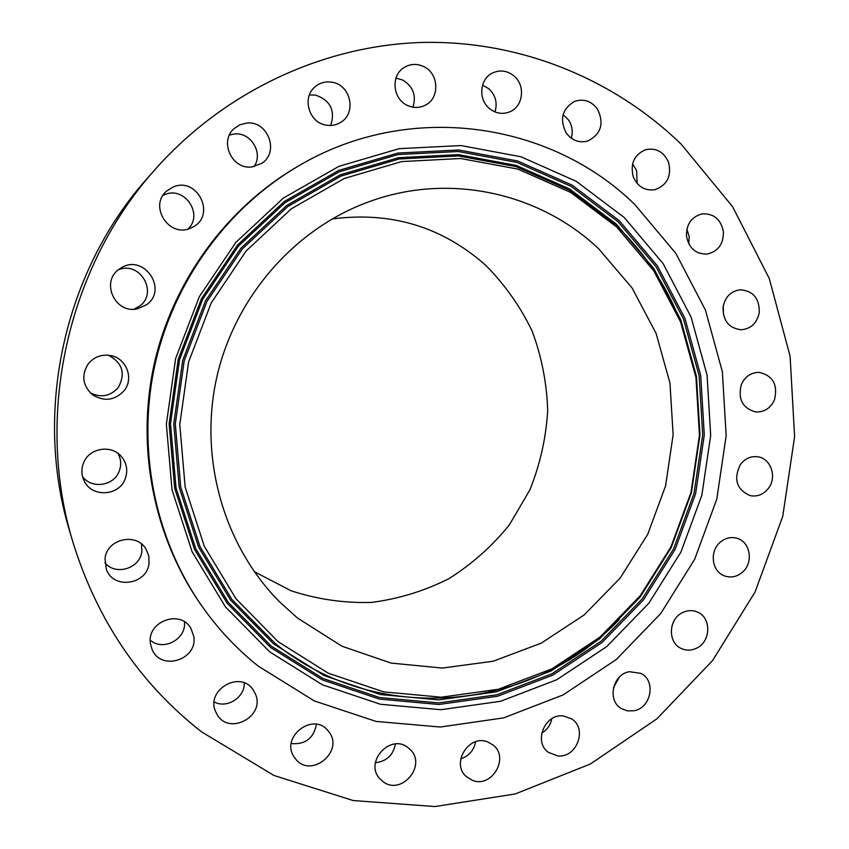 <?xml version="1.0" encoding="UTF-8"?>
<svg xmlns="http://www.w3.org/2000/svg" width="849" height="849" viewBox="0 0 849 849"><rect width="100%" height="100%" fill="white"/><g stroke="black" fill="none" stroke-linecap="round" stroke-linejoin="round"><path stroke-width="1.27" d="M541.715 733.069C547.159 729.79 550.523 725.004 551.808 718.7M557.751 755.939C576.62 758.284 587.741 728.76 571.706 718.923L563.237 715.93C544.909 713.468 533.257 741.824 548.305 752.32L557.751 755.939M681.333 144.341C613.816 78.819 519.875 40.126 421.889 42.45C324.042 45.411 225.24 90.705 155.622 168.887C67.082 267.35 34.236 416.275 73.141 542.851C97.433 620.757 140.212 683.753 201.5 731.806L273.919 775.455L353.163 800.543L434.953 806.55L515.226 793.953L590.288 764.058L656.967 718.774L712.598 660.522L755.048 592.061L782.736 516.383L794.6 436.683L790.101 356.24L769.247 278.451L732.591 206.7L681.333 144.341M299.007 165.693L297.33 166.659C226.428 207.952 172.655 281.401 154.072 364.624C135.914 447.932 153.807 537.194 200.757 604.477L201.871 606.069C217.991 628.96 236.754 648.965 258.181 666.062L314.3 700.913L376.086 721.427L440.26 727.02L503.595 717.893L563.142 694.917L616.247 659.535L660.692 613.594L694.652 559.321L716.779 499.159L726.16 435.739L722.372 371.798L705.455 310.129L675.953 253.511L634.935 204.641C550.216 121.471 408.953 100.691 299.007 165.693C227.712 207.209 173.61 281.093 154.932 364.815C136.657 448.622 154.656 538.404 201.871 606.069M633.81 710.772C651.098 708.246 656.362 680.739 640.953 673.406L629.512 671.697C612.649 674.021 606.823 700.648 621.436 708.607L627.379 710.857L633.81 710.772M696.371 648.286C711.207 641.855 711.642 617 696.965 611.853C692.328 610.06 687.637 610.261 682.904 612.437C668.375 618.634 667.388 642.799 681.397 648.551C686.3 650.727 691.288 650.642 696.371 648.286M742.09 572.523C753.933 563.227 750.527 541.45 736.667 538.192C730.872 536.727 725.492 537.99 720.536 541.98C708.926 551.033 711.791 572.258 725.078 576.1C731.169 577.957 736.836 576.758 742.09 572.523M768.61 488.058C777.164 476.905 770.828 458.418 757.839 456.804C750.845 455.934 745.019 458.513 740.381 464.541C733.249 479.25 736.55 489.629 750.283 495.667C757.616 496.92 763.729 494.383 768.61 488.058M774.5 399.73C778.024 384.703 772.93 375.587 759.186 372.371C750.972 372.403 745.019 376.5 741.304 384.639C737.76 399.189 742.578 408.295 755.727 411.945C764.333 412.296 770.595 408.22 774.5 399.73M759.261 312.581C759.515 298.498 753.212 290.889 740.37 289.764C730.947 291.048 725.195 296.779 723.093 306.945C722.775 320.561 728.771 328.17 741.071 329.783C750.962 328.892 757.021 323.161 759.261 312.581M723.412 231.756C720.886 219.244 713.744 213.301 701.996 213.906C691.436 216.835 686.279 224.242 686.501 236.149C688.889 248.184 695.702 254.159 706.941 254.084C718.052 251.58 723.55 244.141 723.412 231.756M668.556 162.308C663.844 151.865 656.245 147.641 645.749 149.647C634.203 154.603 630.043 163.655 633.28 176.794C637.737 186.759 644.975 191.046 655.004 189.656C667.24 185.114 671.75 175.998 668.556 162.308M597.431 108.99C591.244 100.946 583.581 98.431 574.444 101.456C562.144 108.884 559.417 119.412 566.251 133.06C572.077 140.647 579.326 143.269 588.017 140.934C601.198 133.951 604.339 123.307 597.431 108.99M514.038 75.986C507.108 70.467 499.796 69.544 492.091 73.205C479.685 79.307 478.125 99.45 489.353 108.449C495.752 113.554 502.597 114.668 509.878 111.781C523.228 106.496 525.68 85.441 514.038 75.986M423.502 66.477C416.626 63.388 410.056 63.802 403.806 67.718C390.508 75.879 392.8 99.184 407.478 105.446C413.665 108.226 419.693 108.099 425.54 105.074C440.132 97.89 438.859 73.173 423.502 66.477M332.023 82.226C325.92 81.217 320.466 82.586 315.648 86.333C301.416 96.765 308.665 122.893 326.324 125.153C331.534 126.002 336.331 125.058 340.736 122.33C356.845 113.129 350.743 84.773 332.023 82.226M246.359 123.116L239.874 124.803L234.282 128.443C218.787 141.263 232.074 169.959 251.962 166.935L261.534 163.486C279.915 152.385 267.881 120.07 246.359 123.116M173.345 186.929L166.669 191.036C148.533 205.989 168.972 237.922 190.314 228.264L193.243 226.853C216.24 214.861 197.297 176.539 173.345 186.929M119.115 269.239C100.246 281.9 115.241 314.215 137.326 308.834L146.463 304.802C168.601 289.636 143.821 253.31 121.089 267.923L119.115 269.239M88.317 363.743C81.122 375.205 82.533 385.552 92.562 394.785C104.278 401.895 114.795 400.526 124.124 390.678C134.057 378.739 126.66 358.618 111.155 355.667C101.954 353.991 94.345 356.686 88.317 363.743M83.563 462.896C81.164 468.988 81.355 474.962 84.125 480.842C91.575 497.599 118.849 496.325 125.079 479.101C128.157 470.781 126.872 463.204 121.237 456.38C111.208 444.292 89.124 448.017 83.563 462.896M105 558.727L106.369 569.435C113.522 589.853 147.344 584.696 149.053 563.131L148.755 555.862L146.028 549.154C136.487 532.026 106.656 538.85 105 558.727M150.464 643.786L152.067 649.4C160.811 671.612 198.093 659.758 193.742 636.357L190.929 628.409C180.37 608.85 146.325 621.627 150.464 643.786M215.763 711.897L216.559 713.531C227.84 736.529 266.183 716.577 255.22 693.612L253.363 690.205C240.755 669.511 205.129 689.876 215.763 711.897M295.356 758.656C310.872 779.52 345.299 750.824 328.436 731.276L328.404 731.233C313.78 711.059 279.586 737.102 294.38 757.319L295.356 758.656M383.016 781.642C401.29 795.991 427.111 765.554 410.3 749.625L407.828 747.481C390.391 733.409 364.338 761.776 379.545 778.427L383.016 781.642M472.437 780.369C491.741 788.413 509.729 757.817 493.227 745.125L487.825 741.962C469.21 733.95 450.777 762.986 466.059 776.379L472.437 780.369M155.622 168.887L148.002 177.505C64.057 270.884 32.973 411.797 69.851 531.814L73.141 542.851M269.749 651.894L322.418 684.814L380.49 704.277L440.875 709.722L500.56 701.285L556.721 679.773L606.865 646.503L648.838 603.236L680.94 552.052L701.836 495.285L710.687 435.42L707.068 375.088L691.033 316.932L663.111 263.593L624.355 217.609L576.291 181.336L520.999 156.789L461.018 145.561L399.285 148.639L339.016 166.287L283.534 197.955L236.022 242.188L199.303 296.726L175.616 358.586L166.362 424.245L172.039 489.937L192.192 551.956L225.463 606.897L269.749 651.894M616.682 227.001L570.698 192.436L517.848 169.1L460.561 158.508L401.662 161.575L344.206 178.513L291.345 208.79L246.104 251.007L211.168 303.019L188.605 361.961L179.776 424.521L185.156 487.124L204.291 546.257L235.937 598.683L278.101 641.674L328.276 673.183L383.663 691.882L441.321 697.209L498.352 689.261L552.062 668.789L600.052 637.058L640.242 595.711L670.975 546.777L690.99 492.462L699.449 435.197L695.957 377.476L680.558 321.856L653.804 270.895L616.682 227.001M297.437 617.987L341.892 646.195L391.06 663.08L442.361 668.067L493.216 661.222L541.195 643.16L584.133 614.973L620.131 578.127L647.67 534.424L665.595 485.872L673.14 434.656L669.957 383.048L656.097 333.392L632.059 287.949L598.789 248.916C539.667 192.564 448.463 172.156 368.328 201.988C294.221 229.124 234.483 297.5 216.527 378.399C198.783 459.341 224.21 546.501 280.032 602.302L297.437 617.987M254.265 571.642L291.027 590.755C317.335 599.352 344.185 603.236 371.597 602.408C398.733 598.874 424.5 590.968 448.888 578.668C471.98 564.097 492.133 546.183 509.347 524.915L529.946 489.767C540.123 464.339 546.034 437.946 547.701 410.608C546.841 383.239 541.662 356.739 532.164 331.11C520.299 306.489 504.752 284.489 485.511 265.1C441.968 226.651 390.827 211.274 332.065 218.957M613.445 687.722L619.314 677.162M672.015 625.702L674.191 620.587M723.444 314.809L723.274 305.863M688.73 243.727L689.208 236.616L686.905 229.071M637.121 183.395L636.623 170.585L632.579 163.878M571.281 138.228C573.139 131.765 572.237 125.694 568.565 120.006L563.131 114.636M494.967 111.909C497.631 103.005 495.614 95.3 488.907 88.816L482.561 85.112M412.943 107.176C416.541 95.459 413.092 86.386 402.596 79.976L395.974 78.119M330.717 125.45C335.461 110.466 330.399 100.341 315.52 95.088L309.397 94.95M254.063 166.616C263.71 153.085 250.72 131.712 234.112 134.015L229.453 135.023M188.032 229.007C203.749 214.436 184.626 185.846 164.823 194.58L163.04 195.366M133.898 309.216L139.342 306.277C158.784 293.085 139.968 260.314 118.276 269.886M90.472 393.002C101.116 398.011 110.349 396.228 118.17 387.653C125.864 373.73 122.627 362.916 108.439 355.222M82.576 476.703C91.777 489.204 113.745 485.968 119.093 471.471C121.513 465.252 121.131 459.235 117.969 453.408M104.862 562.749C115.676 576.206 140.425 568.363 141.857 551.181L141.528 544.05M150.284 640.21C163.305 651.703 186.653 639.032 184.435 621.808M214.213 701.964C226.938 708.904 244.788 697.56 244.3 682.957M291.239 743.565C305.247 744.743 313.652 738.322 316.454 724.293M375.417 762.678C386.56 761.426 393.225 755.196 395.422 743.989M460.763 758.815C468.977 756.088 473.933 750.399 475.631 741.75M619.271 220.687L571.971 185.061L517.593 160.97L458.609 149.986L397.926 153.053L338.709 170.426L284.203 201.563L237.54 245.032L201.489 298.604L178.226 359.35L169.131 423.831L174.703 488.355L194.485 549.282L227.15 603.268L270.651 647.511L322.397 679.9L379.471 699.088L438.837 704.49L497.535 696.244L552.795 675.135L602.132 642.449L643.446 599.914L675.029 549.579L695.607 493.747L704.299 434.868L700.722 375.523L684.92 318.322L657.423 265.886L619.271 220.687M618.093 221.78L571.048 186.345L516.956 162.403L458.301 151.493L397.958 154.56L339.08 171.859L284.882 202.815L238.495 246.04L202.667 299.304L179.532 359.7L170.5 423.81L176.03 487.963L195.695 548.539L228.158 602.217L271.404 646.216L322.853 678.436L379.599 697.528L438.646 702.919L497.026 694.737L551.988 673.745L601.06 641.25L642.162 598.948L673.586 548.889L694.047 493.354L702.696 434.784L699.13 375.757L683.413 318.874L656.054 266.713L618.093 221.78M273.42 643.744L324.276 675.624L380.373 694.535L438.753 699.884L496.495 691.818L550.852 671.092L599.415 638.957L640.082 597.134L671.177 547.616L691.415 492.664L699.979 434.73L696.445 376.33L680.877 320.062L653.794 268.486L616.236 224.051L569.69 189.03L516.192 165.385L458.184 154.624L398.531 157.691L340.332 174.809L286.782 205.437L240.936 248.173L205.532 300.833L182.684 360.517L173.748 423.874L179.203 487.284L198.624 547.159L230.695 600.232L273.42 643.744M683.339 329.2C668.938 289.116 646.407 254.382 615.737 225.006L569.403 190.155L516.139 166.627L458.396 155.929L399.019 158.996L341.086 176.051L287.79 206.54L242.177 249.086L206.933 301.491L184.191 360.899L175.297 423.959L180.731 487.071L200.046 546.66L231.957 599.5L274.482 642.82C377.062 727.306 532.206 711.536 619.324 619.409"/></g></svg>
